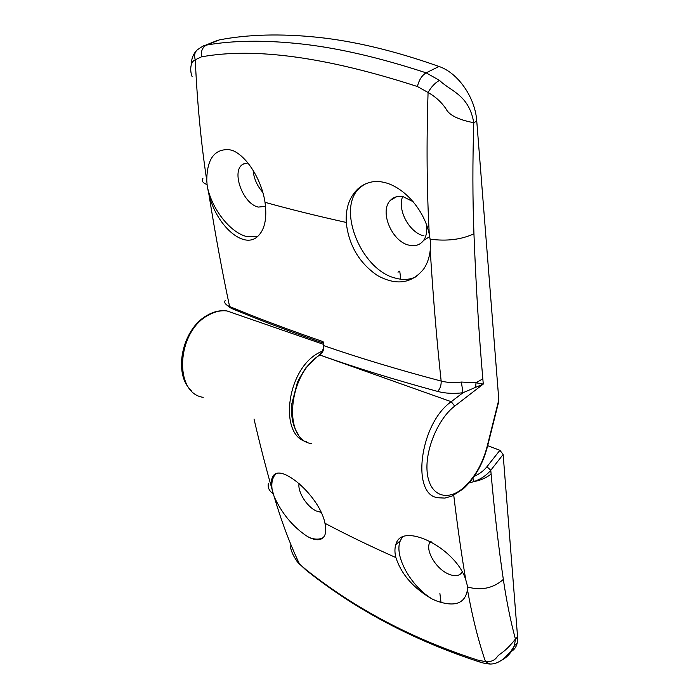 <?xml version="1.0" encoding="UTF-8"?>
<svg xmlns="http://www.w3.org/2000/svg" width="699" height="699" viewBox="0 0 699 699"><rect width="100%" height="100%" fill="white"/><g stroke="black" fill="none" stroke-linecap="round" stroke-linejoin="round"><path stroke-width="1.05" d="M462.257 572.053C459.444 576.212 454.647 576.78 447.867 573.765C436.228 568.549 425.892 551.625 429.352 543.368L430.418 541.367M489.789 664.015C484.931 663.5 486.854 663.954 480.51 662.259L477.959 660.171L485.473 661.612C478.326 640.765 472.323 616.798 467.465 589.711L467.378 585.771L465.735 579.646C461.349 553.573 457.356 525.447 453.747 495.268M467.465 589.711C465.158 603.517 454.953 607.291 436.849 601.053L432.524 599.209C413.721 588.514 401.506 574.639 395.896 557.584C394.62 552.559 394.612 548.208 395.87 544.521C401.305 521.166 455.46 547.273 465.735 579.646M441.017 602.459L439.898 593.503M474.193 476.36C479.435 474.018 483.682 470.82 486.932 466.749L499.907 450.287L487.684 445.682M499.907 450.287L503.14 454.499L517.575 636.894L517.243 642.958C516.273 647.248 513.992 650.227 510.392 651.896M321.094 512.341L316.263 510.96C306.756 506.723 297.224 491.388 299.128 483.341M323.357 537.522C319.688 539.637 315.031 539.654 309.369 537.566L306.179 535.679C292.348 526.164 281.671 513.127 274.139 496.57C281.531 521.568 289.963 544.014 299.443 563.918L305.716 569.414C355.511 608.978 412.926 639.227 477.959 660.171M305.716 569.414L306.8 570.725C356.595 610.297 414.385 640.773 480.196 662.154M254.017 419.007C259.6 443.061 265.419 465.822 271.483 487.29L274.139 496.57M290.155 545.692C291.396 552.516 294.497 558.597 299.443 563.918L306.101 570.183M271.483 487.29C270.871 483.009 271.238 479.628 272.601 477.155C278.927 461.052 319.766 495.783 324.965 523.289C326.057 528.287 326.014 532.245 324.834 535.154C322.37 540.344 317.215 541.148 309.369 537.566M486.932 466.749L490.777 470.261C486.6 475.25 481.078 479.007 474.184 481.524C480.624 480.362 486.268 477.88 491.109 474.071C494.543 512.341 498.614 547.457 503.332 579.41C506.574 601.341 510.602 621.228 515.416 639.069L514.394 645.841C511.406 652.63 507.107 657.436 501.498 660.267M517.243 642.958L514.394 645.841L511.03 651.075L504.835 657.689C499.698 662.11 494.691 664.216 489.816 664.015L485.473 661.612C490.576 662.075 494.429 660.564 497.015 657.077C499.558 653.154 504.014 653.582 515.416 639.069L517.575 636.894M472.891 478.195L474.184 481.524L469.09 482.965M489.816 664.015L490.812 664.033M272.636 492.472C271.168 485.482 271.693 479.986 274.209 475.993L275.659 474.228M432.524 599.209C410.916 586.531 393.817 555.81 400.291 540.799L402.17 537.339M262.798 192.347C257.101 185.873 253.877 178.533 253.117 170.346M265.541 206.354L258.377 207.079C242.868 204.152 230.661 170.539 243.103 164.16L247.892 162.963M257.582 236.559L246.266 236.428C229.857 232.173 211.762 208.835 207.227 186.222L208.914 194.366C215.275 234.2 222.168 271.588 229.595 306.512C256.315 317.661 287.472 329.369 323.069 341.636L323.742 345.647C324.074 349.579 322.798 352.698 319.889 355.022L319.889 355.031C287.813 374.061 282.562 440.667 311.745 443.629M203.182 46.09L206.589 45.051C202.553 47.104 200.814 51.044 201.382 56.872L195.266 59.782C197.197 102.456 201.024 142.736 206.773 180.604L207.227 186.222M206.773 180.604C206.895 159.119 214.392 148.808 229.272 149.656L232.916 150.6C247.245 156.698 261.767 180.281 265.017 202.317C267.21 218.638 264.676 230.102 257.415 236.69C243.086 249.569 216.271 225.034 208.914 194.366M400.754 279.198L399.749 271.081L397.984 272.199M423.996 235.878C409.588 232.95 397.067 210.076 402.624 196.629M219.32 39.895L206.589 45.051C233.684 40.315 265.515 39.983 302.09 44.037C338.692 48.126 380.038 57.729 426.137 72.845L439.47 80.368C451.152 91.726 468.767 94.557 473.791 122.709C458.256 119.747 448.95 115.073 445.892 108.686C441.331 102.037 435.39 96.637 428.076 92.486L417.408 86.527C419.024 79.931 421.934 75.37 426.137 72.845L439.016 66.475C395.049 50.913 354.611 41.189 317.704 37.309C280.928 33.5 248.136 34.365 219.32 39.895L214.838 41.451M439.016 66.475C458.142 72.906 475.259 97.677 476.753 121.067L498.815 399.819L497.548 404.87M426.407 224.545C427.36 231.046 426.407 236.341 423.568 240.439C420.038 245.017 415.189 246.598 409.02 245.174C391.894 241.723 379.05 211.194 390.435 200.307C393.738 196.9 398.028 195.72 403.297 196.768L413.144 201.705M416.639 276.411C410.444 279.722 403.41 280.308 395.555 278.15C361.331 270.303 335.974 208.424 359.802 187.821L363.952 184.676M323.069 341.636L323.742 345.647C358.299 357.652 397.443 369.456 441.156 381.069C436.805 340.894 433.162 297.302 430.226 250.294C429.404 257.529 427.255 263.733 423.76 268.923C411.755 283.672 396.281 285.856 377.346 275.467C359.155 262.92 348.784 245.244 346.232 222.439C345.533 208.162 349.439 196.969 357.94 188.852C363.585 183.82 370.409 181.329 378.412 181.356L383.672 182.273C403.917 186.729 424.214 209.691 429.291 234.348C426.827 190.364 426.425 143.077 428.076 92.486C431.3 86.851 435.101 82.805 439.47 80.368M417.408 86.527C326.389 57.047 254.375 47.165 201.382 56.872M476.753 121.067L473.791 122.709C472.541 161.888 472.594 198.918 473.948 233.807C475.993 286.328 478.955 334.664 482.826 378.832L483.28 384.074L462.956 392.733C453.782 393.887 445.342 393.45 437.644 391.423C393.773 379.47 354.524 367.342 319.889 355.022L319.024 355.075M430.226 250.294L430.427 241.164L429.291 234.348M205.069 45.391C204.903 44.911 202.369 46.344 197.468 49.708C194.68 52.119 193.955 55.483 195.266 59.782C189.604 62.185 190.137 71.971 192.111 76.602L192.111 76.593M225.139 300.64C223.995 302.737 225.48 304.694 229.595 306.512M437.644 391.423C440.16 388.714 441.331 385.263 441.156 381.069C447.325 382.65 454.062 382.973 461.384 382.047L476.019 382.781L483.28 384.074L454.708 406.11C437.618 419.007 424.398 451.545 427.342 473.616C430.025 495.897 447.177 501.795 463.192 488.024C474.411 478.02 482.362 464.302 487.037 446.888L498.815 399.819M461.384 382.047L462.956 392.733L451.239 401.698L319.889 355.031L318.823 355.258L305.944 367.744C301.033 375.363 298.158 380.37 297.32 382.755L291.815 403.804C290.723 416.517 292.916 426.766 298.403 434.551M235.939 314.052L227.009 310.959C220.84 310.19 214.549 311.649 208.136 315.319C176.454 331.815 173.57 393.301 203.217 397.338M306.363 441.716C279.303 435.477 286.118 372.078 316.804 353.939L322.335 350.907M268.302 483.673C267.708 487.736 269.29 491.065 273.038 493.651M324.965 523.289C346.59 534.744 370.234 546.172 395.896 557.584M503.14 454.499L490.777 470.261L491.109 474.071M467.465 586.968C481.323 590.804 493.284 588.287 503.332 579.41M487.212 446.172L487.037 446.888M473.948 233.807C461.34 239.6 446.74 241.391 430.165 239.18M346.232 222.439C316.498 215.834 289.421 209.123 265.017 202.317M498.85 401.095L487.395 446.844C482.651 464.52 474.569 478.553 463.131 488.942L452.148 496.002L444.844 498.09L438.727 497.793C410.776 496.395 419.295 423.935 451.239 401.698L454.708 406.11M207.044 184.553C202.719 182.946 201.356 180.831 202.972 178.21M482.826 378.832L476.019 382.781L475.591 387.604M207.28 315.275C213.824 311.501 220.403 310.059 227.009 310.959L323.078 344.205M206.948 315.467C182.037 329.089 172.758 373.86 191.229 390.488M296.839 561.122L299.434 564.25M272.601 477.155L274.209 475.993M395.87 544.521L400.291 540.799M429.352 543.368L431.187 541.777M243.103 164.16L244.292 163.575M390.435 200.307L396.621 196.725M205.095 45.383L217.765 40.271M191.439 64.343C191.351 59.118 192.976 54.601 196.314 50.8M230.417 307.953L226.144 304.493M231.255 308.32C257.494 319.303 287.997 330.81 322.772 342.868M319.286 354.961C322.536 351.676 323.864 348.486 323.261 345.367M357.94 188.852L359.802 187.821M423.568 240.439L429.736 236.585"/></g></svg>
